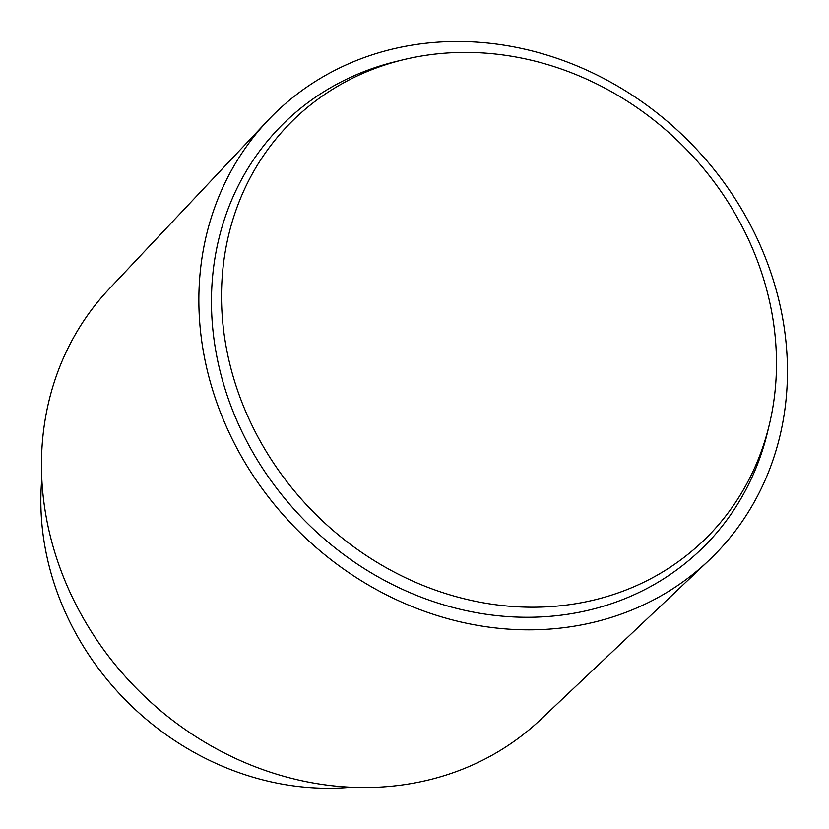 <?xml version="1.0" encoding="UTF-8"?>
<svg xmlns="http://www.w3.org/2000/svg" width="829" height="829" viewBox="0 0 829 829"><rect width="100%" height="100%" fill="white"/><g stroke="black" fill="none" stroke-linecap="round" stroke-linejoin="round"><path stroke-width="1.24" d="M350.905 787.281A271.518 240.4 -135.1 0 1 67.263 616.548A271.518 240.4 -135.1 0 1 41.823 478.81M708.64 560.653L540.332 719.852A304.885 269.943 -135.1 0 1 71.139 594.735A304.885 269.943 -135.1 0 1 108.868 289.248L267.726 120.619A311.559 275.86 -135.1 0 1 757.126 238.524A311.559 275.86 -135.1 0 1 708.64 560.653A311.559 275.86 -135.1 0 1 229.187 432.8A311.559 275.86 -135.1 0 1 267.726 120.619M769.353 424.521L767.613 431.816A298.212 264.036 -135.1 0 1 525.596 617.263A298.212 264.036 -135.1 0 1 240.493 428.634A298.212 264.036 -135.1 0 1 396.459 61.398L403.744 59.636A293.767 260.099 -135.1 0 1 747.893 238.213A293.767 260.099 -135.1 0 1 769.353 424.521A293.767 260.099 -135.1 0 1 530.964 607.201A293.767 260.099 -135.1 0 1 250.109 421.391A293.767 260.099 -135.1 0 1 403.744 59.636"/></g></svg>
